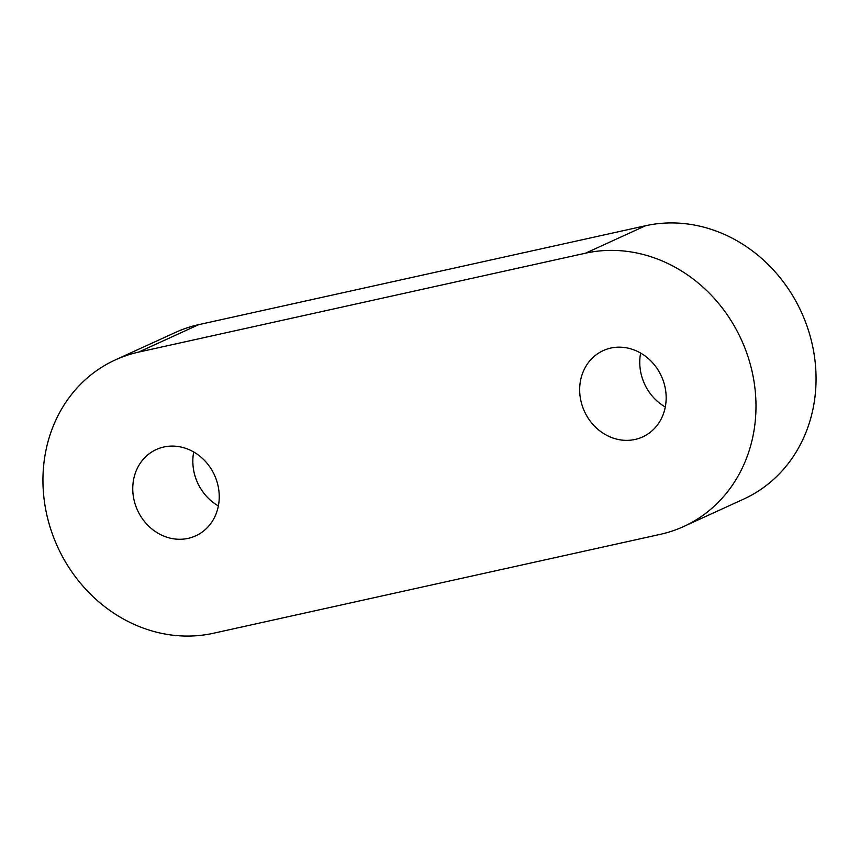 <?xml version="1.0" encoding="UTF-8"?>
<svg xmlns="http://www.w3.org/2000/svg" width="859" height="859" viewBox="0 0 859 859"><rect width="100%" height="100%" fill="white"/><g stroke="black" fill="none" stroke-linecap="round" stroke-linejoin="round"><path stroke-width="1.29" d="M610.76 348.078A47.449 42.316 65.4 0 1 663.094 380.322A47.449 42.316 65.4 0 1 642.639 436.92A47.449 42.316 65.4 0 1 635.08 439.454A47.449 42.316 65.4 0 1 582.746 407.209A47.449 42.316 65.4 0 1 603.201 350.612A47.449 42.316 65.4 0 1 610.76 348.078M163.844 447.002A47.449 42.316 65.4 0 1 216.167 479.236A47.449 42.316 65.4 0 1 195.712 535.844A47.449 42.316 65.4 0 1 188.153 538.368A47.449 42.316 65.4 0 1 135.829 506.134A47.449 42.316 65.4 0 1 156.284 449.525A47.449 42.316 65.4 0 1 163.844 447.002M218.369 505.94A47.449 42.316 65.4 0 1 193.715 451.984M115.331 359.9L175.408 332.444A145.987 130.192 65.4 0 1 198.676 324.659L645.592 225.734A145.987 130.192 65.4 0 1 806.601 324.949A145.987 130.192 65.4 0 1 743.669 499.1L683.592 526.556A145.987 130.192 65.4 0 1 660.324 534.341L213.408 633.266A145.987 130.192 65.4 0 1 52.399 534.051A145.987 130.192 65.4 0 1 115.331 359.9A145.987 130.192 65.4 0 1 138.6 352.115L585.516 253.19A145.987 130.192 65.4 0 1 746.525 352.394A145.987 130.192 65.4 0 1 683.592 526.556M665.285 407.016A47.449 42.316 65.4 0 1 640.631 353.06M198.676 324.659L138.6 352.115M645.592 225.734L585.516 253.19"/></g></svg>
